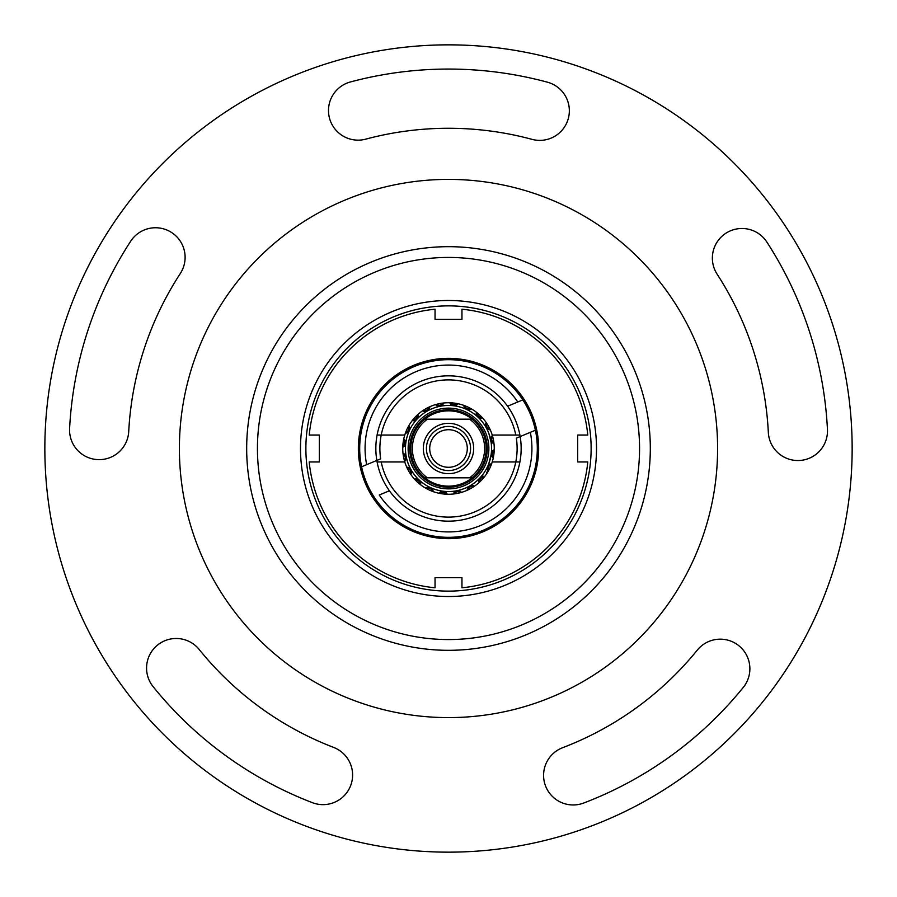<?xml version="1.0" encoding="UTF-8"?>
<svg xmlns="http://www.w3.org/2000/svg" width="897" height="897" viewBox="0 0 897 897"><rect width="100%" height="100%" fill="white"/><g stroke="black" fill="none" stroke-linecap="round" stroke-linejoin="round"><path stroke-width="1.35" d="M448.5 488.865A40.365 40.365 0 0 1 408.135 448.5A40.365 40.365 0 0 1 448.5 408.135A40.365 40.365 0 0 1 483.461 468.683A40.365 40.365 0 0 1 413.539 468.683A40.365 40.365 0 0 1 448.5 408.135A40.365 40.365 0 0 1 483.461 468.683A40.365 40.365 0 0 1 413.539 468.683A40.365 40.365 0 0 1 448.5 408.135M488.271 432.006A43.056 43.056 0 0 1 442.894 491.186A43.056 43.056 0 0 1 414.336 422.308A43.056 43.056 0 0 1 490.726 440.091A4.575 4.575 0 0 0 493.989 443.6A4.575 4.575 0 0 1 492.386 435.594A4.575 4.575 0 0 0 490.726 440.091A43.056 43.056 0 0 1 487.609 466.518A4.575 4.575 0 0 1 491.59 463.861A4.575 4.575 0 0 0 487.609 466.518A43.056 43.056 0 0 1 480.119 477.72A4.575 4.575 0 0 1 484.739 476.43A4.575 4.575 0 0 0 480.119 477.72A43.056 43.056 0 0 1 469.546 486.062A4.575 4.575 0 0 1 474.334 486.252A4.575 4.575 0 0 0 469.546 486.062A43.056 43.056 0 0 1 456.909 490.726A4.575 4.575 0 0 1 461.406 492.386A4.575 4.575 0 0 0 456.909 490.726A43.056 43.056 0 0 1 443.454 491.253A4.575 4.575 0 0 1 447.211 494.225A4.575 4.575 0 0 0 443.454 491.253A43.056 43.056 0 0 1 430.482 487.609A4.575 4.575 0 0 1 433.139 491.59A4.575 4.575 0 0 0 430.482 487.609A43.056 43.056 0 0 1 419.28 480.119A4.575 4.575 0 0 1 420.57 484.739A4.575 4.575 0 0 0 419.28 480.119A43.056 43.056 0 0 1 410.938 469.546A4.575 4.575 0 0 1 410.748 474.334A4.575 4.575 0 0 0 410.938 469.546A43.056 43.056 0 0 1 406.274 456.909A4.575 4.575 0 0 1 404.614 461.406A4.575 4.575 0 0 0 406.274 456.909A43.056 43.056 0 0 1 405.444 448.5M417.8 414.582A4.575 4.575 0 0 1 412.261 420.57A4.575 4.575 0 0 0 417.8 414.582M457.896 403.728A4.575 4.575 0 0 1 449.789 402.775A4.575 4.575 0 0 0 457.896 403.728M403.728 439.104A4.575 4.575 0 0 1 402.775 447.211A4.575 4.575 0 0 0 403.728 439.104M443.6 403.011A4.575 4.575 0 0 1 435.594 404.614A4.575 4.575 0 0 0 443.6 403.011M403.011 453.4A4.575 4.575 0 0 1 406.274 456.909A4.575 4.575 0 0 0 403.011 453.4M439.104 493.272A4.575 4.575 0 0 1 443.443 491.253A4.575 4.575 0 0 0 439.104 493.272M493.272 457.896A4.575 4.575 0 0 1 494.225 449.789A4.575 4.575 0 0 0 493.272 457.896A4.575 4.575 0 0 1 491.253 453.557A4.575 4.575 0 0 0 493.272 457.896M479.2 482.418A4.575 4.575 0 0 1 480.119 477.72A4.575 4.575 0 0 0 479.2 482.418M490.244 429.786A4.575 4.575 0 0 1 486.252 422.666A4.575 4.575 0 0 0 490.244 429.786M471.273 408.83A4.575 4.575 0 0 1 463.861 405.41A4.575 4.575 0 0 0 471.273 408.83M482.418 417.8A4.575 4.575 0 0 1 476.43 412.261A4.575 4.575 0 0 0 482.418 417.8M467.214 490.244A4.575 4.575 0 0 1 469.546 486.062A4.575 4.575 0 0 0 467.214 490.244M487.811 470.746A4.575 4.575 0 0 1 487.609 466.518A4.575 4.575 0 0 0 487.811 470.746M429.786 406.756A4.575 4.575 0 0 1 422.666 410.748A4.575 4.575 0 0 0 429.786 406.756M414.582 479.2A4.575 4.575 0 0 1 419.28 480.119A4.575 4.575 0 0 0 414.582 479.2M406.756 467.214A4.575 4.575 0 0 1 410.938 469.546A4.575 4.575 0 0 0 406.756 467.214M453.4 493.989A4.575 4.575 0 0 1 456.909 490.726A4.575 4.575 0 0 0 453.4 493.989M408.83 425.727A4.575 4.575 0 0 1 405.41 433.139A4.575 4.575 0 0 0 408.83 425.727M425.727 488.17A4.575 4.575 0 0 1 430.482 487.609A4.575 4.575 0 0 0 425.727 488.17M537.931 448.5A89.431 89.431 0 0 0 403.785 371.055A89.431 89.431 0 0 0 403.785 525.945A89.431 89.431 0 0 0 537.931 448.5M488.865 433.52L491.018 442.053M491.018 454.947L488.865 463.48M404.771 461.955L381.214 461.955A68.621 68.621 0 0 0 515.786 461.955L492.229 461.955A45.747 45.747 0 0 1 404.771 461.955A45.747 45.747 0 0 1 404.771 435.045L377.099 435.045A72.657 72.657 0 0 1 519.901 435.045L492.229 435.045A45.747 45.747 0 0 0 404.771 435.045M515.786 435.045A68.621 68.621 0 0 0 381.214 435.045A68.621 68.621 0 0 0 380.664 458.86L376.83 460.453A72.657 72.657 0 0 0 377.099 461.955L381.214 461.955L377.099 461.955A72.657 72.657 0 0 0 519.901 461.955L515.786 461.955A68.621 68.621 0 0 0 516.336 438.14L520.17 436.547A72.657 72.657 0 0 0 519.901 435.045L515.786 435.045M492.229 461.955A45.747 45.747 0 0 0 492.229 435.045M486.309 474.244A8.398 8.398 0 0 1 489.314 469.176M472.147 477.832L469.58 477.832A36.115 36.115 0 0 0 469.58 419.168L472.147 419.168A37.674 37.674 0 0 1 472.147 477.832C465.207 483.292 457.324 486.073 448.5 486.174C439.676 486.073 431.793 483.292 424.853 477.832A37.674 37.674 0 0 1 424.853 419.168C431.793 413.708 439.676 410.927 448.5 410.826C457.324 410.927 465.207 413.708 472.147 419.168M473.672 448.5A25.172 25.172 0 0 1 435.908 470.297A25.172 25.172 0 0 1 435.908 426.703A25.172 25.172 0 0 1 473.672 448.5M469.58 477.832L424.853 477.832M424.853 419.168L469.58 419.168M427.421 419.168A36.115 36.115 0 0 0 427.421 477.832M429.708 448.5A18.792 18.792 0 0 1 457.896 432.219A18.792 18.792 0 0 1 457.896 464.781A18.792 18.792 0 0 1 429.708 448.5M426.434 448.5A22.066 22.066 0 0 1 459.533 429.394A22.066 22.066 0 0 1 459.533 467.606A22.066 22.066 0 0 1 426.434 448.5A22.066 22.066 0 0 0 448.5 470.566A22.066 22.066 0 0 0 470.566 448.5A22.066 22.066 0 0 0 448.5 426.434A22.066 22.066 0 0 0 426.434 448.5M130.715 241.181A29.601 29.601 0 0 1 171.63 232.525A29.601 29.601 0 0 1 180.375 273.417A320.229 320.229 0 0 0 128.708 431.737A29.601 29.601 0 0 1 97.526 459.6A29.601 29.601 0 0 1 69.596 428.486A379.431 379.431 0 0 1 130.715 241.181M153.129 686.665A29.601 29.601 0 0 1 157.536 645.089A29.601 29.601 0 0 1 199.134 649.406A320.229 320.229 0 0 0 333.74 747.459A29.601 29.601 0 0 1 350.604 785.727A29.601 29.601 0 0 1 312.38 802.669A379.431 379.431 0 0 1 153.129 686.665M583.734 803.017A29.601 29.601 0 0 1 545.555 785.974A29.601 29.601 0 0 1 562.509 747.75A320.229 320.229 0 0 0 697.361 650.022A29.601 29.601 0 0 1 738.971 645.818A29.601 29.601 0 0 1 743.277 687.405A379.431 379.431 0 0 1 583.734 803.017M827.449 429.439A29.601 29.601 0 0 1 799.44 460.486A29.601 29.601 0 0 1 768.337 432.545A320.229 320.229 0 0 0 717.062 274.09A29.601 29.601 0 0 1 725.92 233.22A29.601 29.601 0 0 1 766.8 241.977A379.431 379.431 0 0 1 827.449 429.439M547.473 82.199A29.601 29.601 0 0 1 568.339 118.438A29.601 29.601 0 0 1 532.156 139.394A320.229 320.229 0 0 0 365.617 139.181A29.601 29.601 0 0 1 329.491 118.135A29.601 29.601 0 0 1 350.447 81.952A379.431 379.431 0 0 1 547.473 82.199M44.85 448.5A403.65 403.65 0 0 1 448.5 44.85A403.65 403.65 0 0 1 852.15 448.5A403.65 403.65 0 0 1 448.5 852.15A403.65 403.65 0 0 1 44.85 448.5M246.675 448.5A201.825 201.825 0 0 1 549.413 273.72A201.825 201.825 0 0 1 549.413 623.28A201.825 201.825 0 0 1 246.675 448.5M717.6 448.5A269.1 269.1 0 0 0 313.95 215.448A269.1 269.1 0 0 0 313.95 681.552A269.1 269.1 0 0 0 717.6 448.5M305.877 448.5A142.623 142.623 0 0 0 519.812 572.017A142.623 142.623 0 0 0 519.812 324.983A142.623 142.623 0 0 0 305.877 448.5M300.495 448.5A148.005 148.005 0 0 0 522.503 576.681A148.005 148.005 0 0 0 522.503 320.319A148.005 148.005 0 0 0 300.495 448.5M257.439 448.5A191.061 191.061 0 0 0 544.031 613.963A191.061 191.061 0 0 0 544.031 283.037A191.061 191.061 0 0 0 257.439 448.5M587.782 461.955A139.932 139.932 0 0 1 461.955 587.782L461.955 577.668L435.045 577.668L435.045 587.782A139.932 139.932 0 0 1 309.218 461.955L319.332 461.955L319.332 435.045L309.218 435.045A139.932 139.932 0 0 1 435.045 309.218L435.045 319.332L461.955 319.332L461.955 309.218A139.932 139.932 0 0 1 587.782 435.045L577.668 435.045L577.668 461.955L587.782 461.955M538.649 448.5A90.149 90.149 0 0 1 403.426 526.573A90.149 90.149 0 0 1 403.426 370.427A90.149 90.149 0 0 1 538.649 448.5M389.41 490.771L379.24 494.998A83.421 83.421 0 0 0 530.34 432.332L520.17 436.547A72.657 72.657 0 0 1 519.901 461.955M377.099 435.045A72.657 72.657 0 0 0 376.83 460.453L361.592 466.765A88.803 88.803 0 0 1 522.828 399.905A88.803 88.803 0 0 1 535.408 430.235L530.34 432.332L535.408 430.235A88.803 88.803 0 0 1 366.469 482.519A88.803 88.803 0 0 1 522.828 399.905L507.59 406.229M522.828 399.905L517.76 402.002A83.421 83.421 0 0 0 366.66 464.668L361.592 466.765M448.5 409.75A38.75 38.75 0 0 0 414.941 467.875A38.75 38.75 0 0 0 482.059 467.875A38.75 38.75 0 0 0 448.5 409.75M493.843 442.412A3.498 3.498 0 0 1 492.711 436.749A3.498 3.498 0 0 0 493.843 442.412M413.012 419.639A3.498 3.498 0 0 0 416.926 415.389M450.989 402.82A3.498 3.498 0 0 0 456.73 403.493M402.82 446.011A3.498 3.498 0 0 0 403.493 440.27M442.412 403.157A3.498 3.498 0 0 1 436.749 404.289A3.498 3.498 0 0 0 442.412 403.157M403.157 454.588A3.498 3.498 0 0 1 404.289 460.251A3.498 3.498 0 0 0 403.157 454.588M446.011 494.18A3.498 3.498 0 0 0 440.27 493.507M494.18 450.989A3.498 3.498 0 0 0 493.507 456.73M494.225 449.789A4.575 4.575 0 0 0 491.253 453.546A4.575 4.575 0 0 1 494.225 449.789M483.988 477.361A3.498 3.498 0 0 0 480.074 481.611M486.914 423.664A3.498 3.498 0 0 0 489.74 428.699M464.982 405.825A3.498 3.498 0 0 0 470.23 408.247M477.361 413.012A3.498 3.498 0 0 0 481.611 416.926M473.336 486.914A3.498 3.498 0 0 0 468.301 489.74M491.175 464.982A3.498 3.498 0 0 0 488.562 469.849M423.664 410.086A3.498 3.498 0 0 0 428.699 407.26M419.639 483.988A3.498 3.498 0 0 0 415.389 480.074M410.086 473.336A3.498 3.498 0 0 0 407.26 468.301M454.588 493.843A3.498 3.498 0 0 1 460.251 492.711A3.498 3.498 0 0 0 454.588 493.843M405.825 432.018A3.498 3.498 0 0 0 408.247 426.77M432.018 491.175A3.498 3.498 0 0 0 426.77 488.753"/></g></svg>

